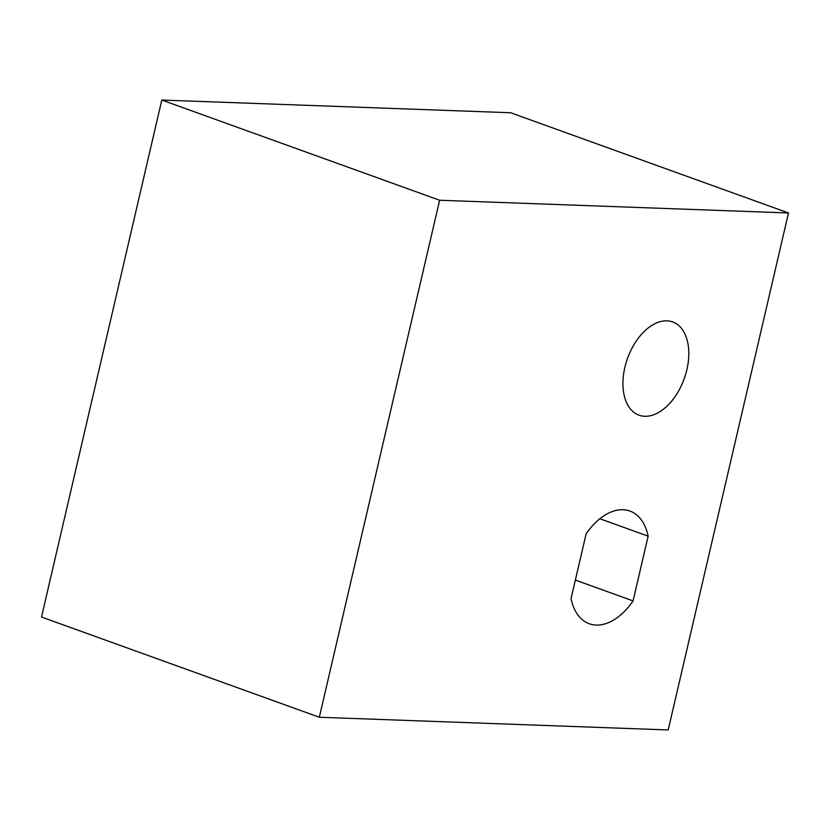 <?xml version="1.0" encoding="UTF-8"?>
<svg xmlns="http://www.w3.org/2000/svg" width="830" height="830" viewBox="0 0 830 830"><rect width="100%" height="100%" fill="white"/><g stroke="black" fill="none" stroke-linecap="round" stroke-linejoin="round"><path stroke-width="1.25" d="M644.765 416.276A49.572 30.108 -70.2 0 1 639.048 415.187A49.572 30.108 -70.2 0 1 626.059 362.855A49.572 30.108 -70.2 0 1 666.967 320.837A49.572 30.108 -70.2 0 1 672.684 321.926A49.572 30.108 -70.2 0 1 685.673 374.257A49.572 30.108 -70.2 0 1 644.765 416.276M648.137 536.159L633.072 600.899A59.895 36.385 -70.2 0 1 589.269 623.745A59.895 36.385 -70.2 0 1 571.05 598.638L586.115 533.898A59.895 36.385 -70.2 0 1 623.019 509.734A59.895 36.385 -70.2 0 1 629.918 511.052A59.895 36.385 -70.2 0 1 648.137 536.159L599.862 518.75M633.072 600.899L575.366 580.087M439.63 200.248L788.5 212.968L668.192 729.954L319.322 717.245L439.63 200.248L161.809 100.046L510.678 112.756L788.5 212.968M319.322 717.245L41.5 617.032L161.809 100.046"/></g></svg>
